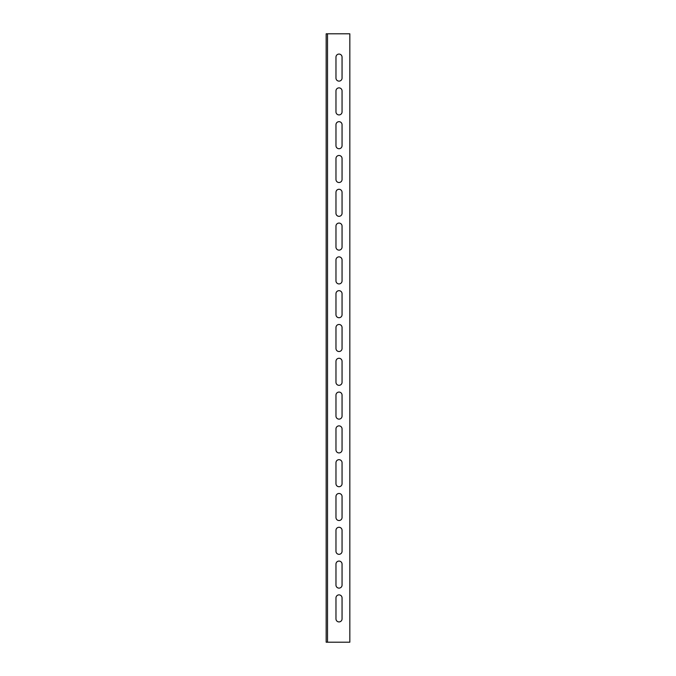 <?xml version="1.0" encoding="UTF-8"?>
<svg xmlns="http://www.w3.org/2000/svg" width="676" height="676" viewBox="0 0 676 676"><rect width="100%" height="100%" fill="white"/><g stroke="black" fill="none" stroke-linecap="round" stroke-linejoin="round"><path stroke-width="1.01" d="M339.014 594.88A3.042 3.042 0 0 1 342.056 597.922L342.056 618.878A3.042 3.042 0 0 1 339.014 621.92A3.042 3.042 0 0 1 335.972 618.878L335.972 597.922A3.042 3.042 0 0 1 339.014 594.88M339.014 561.08A3.042 3.042 0 0 1 342.056 564.122L342.056 585.078A3.042 3.042 0 0 1 339.014 588.12A3.042 3.042 0 0 1 335.972 585.078L335.972 564.122A3.042 3.042 0 0 1 339.014 561.08M339.014 527.28A3.042 3.042 0 0 1 342.056 530.322L342.056 551.278A3.042 3.042 0 0 1 339.014 554.32A3.042 3.042 0 0 1 335.972 551.278L335.972 530.322A3.042 3.042 0 0 1 339.014 527.28M339.014 493.48A3.042 3.042 0 0 1 342.056 496.522L342.056 517.478A3.042 3.042 0 0 1 339.014 520.52A3.042 3.042 0 0 1 335.972 517.478L335.972 496.522A3.042 3.042 0 0 1 339.014 493.48M339.014 459.68A3.042 3.042 0 0 1 342.056 462.722L342.056 483.678A3.042 3.042 0 0 1 339.014 486.72A3.042 3.042 0 0 1 335.972 483.678L335.972 462.722A3.042 3.042 0 0 1 339.014 459.68M339.014 425.88A3.042 3.042 0 0 1 342.056 428.922L342.056 449.878A3.042 3.042 0 0 1 339.014 452.92A3.042 3.042 0 0 1 335.972 449.878L335.972 428.922A3.042 3.042 0 0 1 339.014 425.88M339.014 392.08A3.042 3.042 0 0 1 342.056 395.122L342.056 416.078A3.042 3.042 0 0 1 339.014 419.12A3.042 3.042 0 0 1 335.972 416.078L335.972 395.122A3.042 3.042 0 0 1 339.014 392.08M339.014 358.28A3.042 3.042 0 0 1 342.056 361.322L342.056 382.278A3.042 3.042 0 0 1 339.014 385.32A3.042 3.042 0 0 1 335.972 382.278L335.972 361.322A3.042 3.042 0 0 1 339.014 358.28M339.014 290.68A3.042 3.042 0 0 1 342.056 293.722L342.056 314.678A3.042 3.042 0 0 1 339.014 317.72A3.042 3.042 0 0 1 335.972 314.678L335.972 293.722A3.042 3.042 0 0 1 339.014 290.68M339.014 256.88A3.042 3.042 0 0 1 342.056 259.922L342.056 280.878A3.042 3.042 0 0 1 339.014 283.92A3.042 3.042 0 0 1 335.972 280.878L335.972 259.922A3.042 3.042 0 0 1 339.014 256.88M339.014 223.08A3.042 3.042 0 0 1 342.056 226.122L342.056 247.078A3.042 3.042 0 0 1 339.014 250.12A3.042 3.042 0 0 1 335.972 247.078L335.972 226.122A3.042 3.042 0 0 1 339.014 223.08M339.014 189.28A3.042 3.042 0 0 1 342.056 192.322L342.056 213.278A3.042 3.042 0 0 1 339.014 216.32A3.042 3.042 0 0 1 335.972 213.278L335.972 192.322A3.042 3.042 0 0 1 339.014 189.28M339.014 155.48A3.042 3.042 0 0 1 342.056 158.522L342.056 179.478A3.042 3.042 0 0 1 339.014 182.52A3.042 3.042 0 0 1 335.972 179.478L335.972 158.522A3.042 3.042 0 0 1 339.014 155.48M339.014 121.68A3.042 3.042 0 0 1 342.056 124.722L342.056 145.678A3.042 3.042 0 0 1 339.014 148.72A3.042 3.042 0 0 1 335.972 145.678L335.972 124.722A3.042 3.042 0 0 1 339.014 121.68M339.014 87.88A3.042 3.042 0 0 1 342.056 90.922L342.056 111.878A3.042 3.042 0 0 1 339.014 114.92A3.042 3.042 0 0 1 335.972 111.878L335.972 90.922A3.042 3.042 0 0 1 339.014 87.88M339.014 54.08A3.042 3.042 0 0 1 342.056 57.122L342.056 78.078A3.042 3.042 0 0 1 339.014 81.12A3.042 3.042 0 0 1 335.972 78.078L335.972 57.122A3.042 3.042 0 0 1 339.014 54.08M339.014 324.48A3.042 3.042 0 0 1 342.056 327.522L342.056 348.478A3.042 3.042 0 0 1 339.014 351.52A3.042 3.042 0 0 1 335.972 348.478L335.972 327.522A3.042 3.042 0 0 1 339.014 324.48M327.522 642.2L349.83 642.2L349.83 33.8L327.522 33.8L327.522 642.2L326.17 642.2L326.17 33.8L327.522 33.8"/></g></svg>

